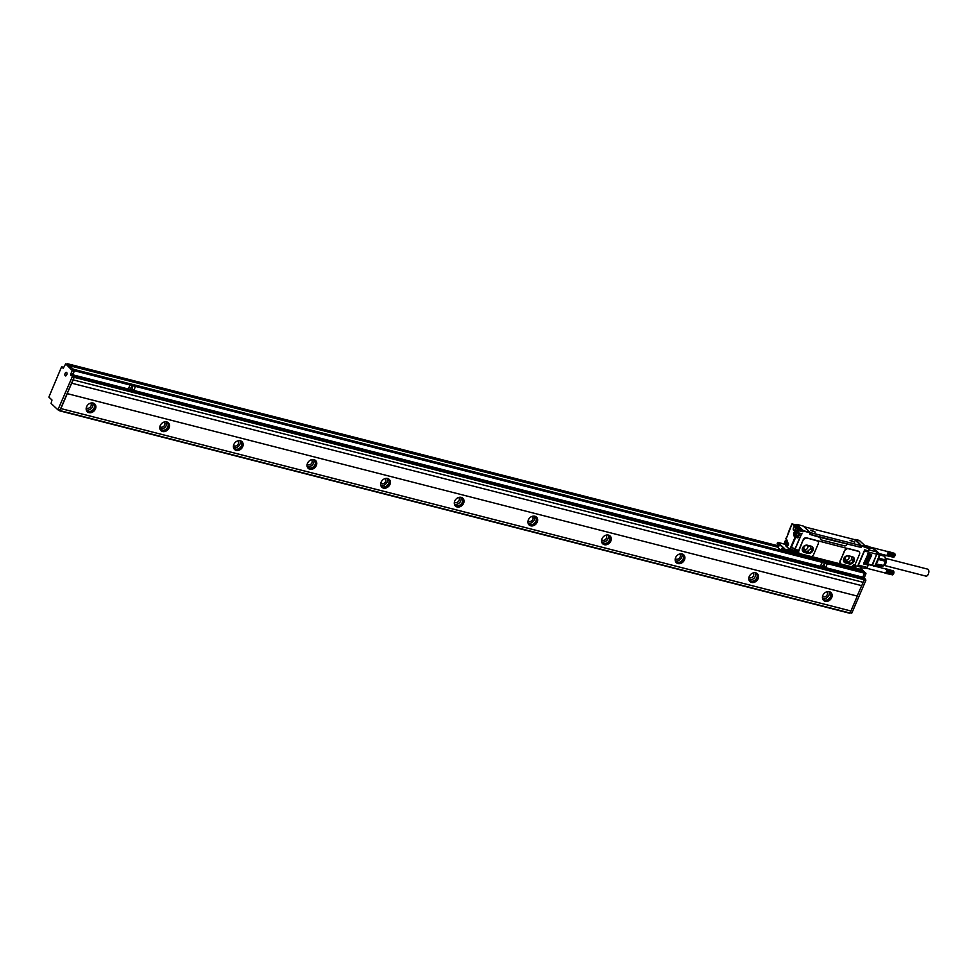 <?xml version="1.0" encoding="UTF-8"?>
<svg xmlns="http://www.w3.org/2000/svg" width="977" height="977" viewBox="0 0 977 977"><rect width="100%" height="100%" fill="white"/><g stroke="black" fill="none" stroke-linecap="round" stroke-linejoin="round"><path stroke-width="1.47" d="M67.193 393.609L857.293 596.08L67.193 393.609L71.663 383.192L861.751 585.663L863.192 582.329M857.22 596.007L861.653 585.638M857.293 596.08L850.906 610.979L60.892 408.569L59.768 410.865L58.889 410.071M59.768 410.865L849.782 613.275L850.906 610.979M849.782 613.275L59.829 410.865M863.387 571.679L864.486 573.181L862.776 577.187L825.76 567.698M71.736 383.265L73.177 379.894L863.228 582.341L864.315 579.19L862.776 577.187M864.315 579.19L74.301 376.792L73.214 379.931M74.301 376.792L72.75 374.777L74.472 370.772L864.486 573.181M864.474 572.595L74.472 370.772M74.447 370.198L73.495 369.306L863.521 571.704M67.486 364.311L73.495 369.306M73.141 369.526L74.105 371.004L72.274 370.527L70.723 374.13L72.567 374.606L74.105 371.004M72.603 375.766L70.759 375.29L73.934 377.012L72.567 374.606M73.934 377.012L72.115 377.122L57.912 409.815L51.073 403.416L51.989 400.02L48.874 397.089L61.453 367.108L63.261 368.207L65.715 363.835L72.274 370.527M58.205 409.558L60.049 410.035L73.959 377.586M60.049 410.035L57.973 409.815M67.279 393.67L60.892 408.569M95.441 408.984A5.386 4.372 -46.8 0 1 87.344 411.769A5.386 4.372 -46.8 0 1 86.611 406.713A5.386 4.372 -46.8 0 1 94.708 403.928A5.386 4.372 -46.8 0 1 95.441 408.984M169.07 427.841A5.386 4.372 -46.8 0 1 160.961 430.637A5.386 4.372 -46.8 0 1 160.228 425.581A5.386 4.372 -46.8 0 1 168.337 422.785A5.386 4.372 -46.8 0 1 169.07 427.841M242.699 446.709A5.386 4.372 -46.8 0 1 234.59 449.505A5.386 4.372 -46.8 0 1 233.857 444.45A5.386 4.372 -46.8 0 1 241.966 441.653A5.386 4.372 -46.8 0 1 242.699 446.709M316.316 465.565A5.386 4.372 -46.8 0 1 308.219 468.362A5.386 4.372 -46.8 0 1 307.486 463.306A5.386 4.372 -46.8 0 1 315.583 460.509A5.386 4.372 -46.8 0 1 316.316 465.565M389.945 484.433A5.386 4.372 -46.8 0 1 381.848 487.23A5.386 4.372 -46.8 0 1 381.115 482.174A5.386 4.372 -46.8 0 1 389.212 479.377A5.386 4.372 -46.8 0 1 389.945 484.433M463.574 503.302A5.386 4.372 -46.8 0 1 455.477 506.086A5.386 4.372 -46.8 0 1 454.745 501.03A5.386 4.372 -46.8 0 1 462.842 498.246A5.386 4.372 -46.8 0 1 463.574 503.302M537.203 522.158A5.386 4.372 -46.8 0 1 529.107 524.954A5.386 4.372 -46.8 0 1 528.362 519.898A5.386 4.372 -46.8 0 1 536.471 517.102A5.386 4.372 -46.8 0 1 537.203 522.158M610.833 541.026A5.386 4.372 -46.8 0 1 602.724 543.823A5.386 4.372 -46.8 0 1 601.991 538.754A5.386 4.372 -46.8 0 1 610.1 535.97A5.386 4.372 -46.8 0 1 610.833 541.026M684.462 559.882A5.386 4.372 -46.8 0 1 676.353 562.679A5.386 4.372 -46.8 0 1 675.62 557.623A5.386 4.372 -46.8 0 1 683.729 554.826A5.386 4.372 -46.8 0 1 684.462 559.882M758.079 578.75A5.386 4.372 -46.8 0 1 749.982 581.547A5.386 4.372 -46.8 0 1 749.249 576.491A5.386 4.372 -46.8 0 1 757.346 573.694A5.386 4.372 -46.8 0 1 758.079 578.75M831.708 597.619A5.386 4.372 -46.8 0 1 823.611 600.403A5.386 4.372 -46.8 0 1 822.878 595.347A5.386 4.372 -46.8 0 1 830.975 592.563A5.386 4.372 -46.8 0 1 831.708 597.619M850.943 611.016L60.928 408.606M850.308 612.494L851.907 612.909L850.185 612.787M851.907 612.909L865.817 580.472L864.425 577.48L865.952 573.291L860.932 568.59M860.505 569.444L862.667 571.472M827.482 563.766L822.194 562.373L820.472 566.379L825.626 567.698L827.348 563.692M70.759 375.29L70.723 374.13M130.1 385.048L128.207 388.956L134.069 390.067L135.388 386.452L130.1 385.048L128.243 388.98M86.916 411.305A5.386 4.372 133.2 0 0 94.525 408.117A5.386 4.372 133.2 0 0 94.207 403.538M160.546 430.173A5.386 4.372 133.2 0 0 168.154 426.986A5.386 4.372 133.2 0 0 167.836 422.394M234.175 449.029A5.386 4.372 133.2 0 0 241.783 445.854A5.386 4.372 133.2 0 0 241.466 441.262M307.804 467.898A5.386 4.372 133.2 0 0 315.412 464.71A5.386 4.372 133.2 0 0 315.095 460.13M381.433 486.754A5.386 4.372 133.2 0 0 389.029 483.578A5.386 4.372 133.2 0 0 388.724 478.986M455.05 505.622A5.386 4.372 133.2 0 0 462.658 502.434A5.386 4.372 133.2 0 0 462.353 497.855M528.679 524.49A5.386 4.372 133.2 0 0 536.288 521.303A5.386 4.372 133.2 0 0 535.97 516.711M602.308 543.346A5.386 4.372 133.2 0 0 609.917 540.171A5.386 4.372 133.2 0 0 609.599 535.579M675.937 562.215A5.386 4.372 133.2 0 0 683.546 559.027A5.386 4.372 133.2 0 0 683.228 554.447M749.567 581.071A5.386 4.372 133.2 0 0 757.175 577.895A5.386 4.372 133.2 0 0 756.857 573.304M823.196 599.939A5.386 4.372 133.2 0 0 830.792 596.752A5.386 4.372 133.2 0 0 830.487 592.172M862.251 571.362L860.297 569.53M822.194 562.373L820.338 566.306M64.922 375.217A1.856 0.989 104.4 0 1 65.215 373.202A1.856 0.989 104.4 0 1 66.387 372.322A1.856 0.989 104.4 0 1 66.924 373.019A1.856 0.989 104.4 0 1 66.631 375.034A1.856 0.989 104.4 0 1 65.459 375.913A1.856 0.989 104.4 0 1 64.922 375.217M777.973 546.412L68.549 364.653L777.802 546.949M68.549 364.653L67.596 363.762L777.875 545.74L67.596 363.762M86.33 410.145A4.934 4.018 133.2 0 0 86.733 410.584A4.934 4.018 133.2 0 0 94.158 408.032A4.934 4.018 133.2 0 0 93.487 403.391A4.934 4.018 133.2 0 0 93.01 403.025M159.959 429.001A4.934 4.018 133.2 0 0 160.362 429.453A4.934 4.018 133.2 0 0 167.788 426.888A4.934 4.018 133.2 0 0 167.116 422.259A4.934 4.018 133.2 0 0 166.64 421.893M233.588 447.869A4.934 4.018 133.2 0 0 233.991 448.321A4.934 4.018 133.2 0 0 241.417 445.756A4.934 4.018 133.2 0 0 240.745 441.115A4.934 4.018 133.2 0 0 240.269 440.749M307.218 466.737A4.934 4.018 133.2 0 0 307.608 467.177A4.934 4.018 133.2 0 0 315.034 464.625A4.934 4.018 133.2 0 0 314.362 459.984A4.934 4.018 133.2 0 0 313.898 459.617M380.847 485.593A4.934 4.018 133.2 0 0 381.238 486.045A4.934 4.018 133.2 0 0 388.663 483.481A4.934 4.018 133.2 0 0 387.991 478.852A4.934 4.018 133.2 0 0 387.527 478.474M454.476 504.462A4.934 4.018 133.2 0 0 454.867 504.901A4.934 4.018 133.2 0 0 462.292 502.349A4.934 4.018 133.2 0 0 461.62 497.708A4.934 4.018 133.2 0 0 461.156 497.342M528.093 523.318A4.934 4.018 133.2 0 0 528.496 523.77A4.934 4.018 133.2 0 0 535.921 521.205A4.934 4.018 133.2 0 0 535.249 516.577A4.934 4.018 133.2 0 0 534.773 516.21M601.722 542.186A4.934 4.018 133.2 0 0 602.125 542.638A4.934 4.018 133.2 0 0 609.55 540.073A4.934 4.018 133.2 0 0 608.879 535.433A4.934 4.018 133.2 0 0 608.402 535.066M675.351 561.054A4.934 4.018 133.2 0 0 675.742 561.494A4.934 4.018 133.2 0 0 683.179 558.929A4.934 4.018 133.2 0 0 682.508 554.301A4.934 4.018 133.2 0 0 682.031 553.935M748.98 579.911A4.934 4.018 133.2 0 0 749.371 580.362A4.934 4.018 133.2 0 0 756.796 577.798A4.934 4.018 133.2 0 0 756.125 573.157A4.934 4.018 133.2 0 0 755.661 572.791M822.61 598.779A4.934 4.018 133.2 0 0 823 599.219A4.934 4.018 133.2 0 0 830.426 596.666A4.934 4.018 133.2 0 0 829.754 592.025A4.934 4.018 133.2 0 0 829.29 591.659M777.716 547.144L68.891 365.545M824.686 563.497L822.255 566.062L824.478 566.66L824.686 563.497L822.28 566.318M86.257 409.827A4.934 4.018 133.2 0 0 92.632 406.603A4.934 4.018 133.2 0 0 92.693 402.964M159.874 428.683A4.934 4.018 133.2 0 0 166.261 425.459A4.934 4.018 133.2 0 0 166.322 421.82M233.503 447.551A4.934 4.018 133.2 0 0 239.89 444.327A4.934 4.018 133.2 0 0 239.939 440.688M307.132 466.408A4.934 4.018 133.2 0 0 313.519 463.183A4.934 4.018 133.2 0 0 313.568 459.556M380.761 485.276A4.934 4.018 133.2 0 0 387.148 482.052A4.934 4.018 133.2 0 0 387.197 478.412M454.39 504.132A4.934 4.018 133.2 0 0 460.765 500.92A4.934 4.018 133.2 0 0 460.826 497.281M528.02 523A4.934 4.018 133.2 0 0 534.395 519.776A4.934 4.018 133.2 0 0 534.456 516.137M601.637 541.869A4.934 4.018 133.2 0 0 608.024 538.645A4.934 4.018 133.2 0 0 608.073 535.005M675.266 560.725A4.934 4.018 133.2 0 0 681.653 557.501A4.934 4.018 133.2 0 0 681.702 553.874M748.895 579.593A4.934 4.018 133.2 0 0 755.282 576.369A4.934 4.018 133.2 0 0 755.331 572.73M822.524 598.449A4.934 4.018 133.2 0 0 828.911 595.237A4.934 4.018 133.2 0 0 828.96 591.598M90.568 403.135A3.139 2.552 -46.8 0 1 86.44 407.849A3.139 2.552 -46.8 0 1 86.281 407.69M164.197 421.991A3.139 2.552 -46.8 0 1 160.069 426.717A3.139 2.552 -46.8 0 1 159.91 426.558M237.826 440.859A3.139 2.552 -46.8 0 1 233.686 445.573A3.139 2.552 -46.8 0 1 233.54 445.414M311.443 459.715A3.139 2.552 -46.8 0 1 307.315 464.441A3.139 2.552 -46.8 0 1 307.169 464.283M385.072 478.583A3.139 2.552 -46.8 0 1 380.945 483.31A3.139 2.552 -46.8 0 1 380.798 483.151M458.702 497.452A3.139 2.552 -46.8 0 1 454.574 502.166A3.139 2.552 -46.8 0 1 454.415 502.007M532.331 516.308A3.139 2.552 -46.8 0 1 528.203 521.034A3.139 2.552 -46.8 0 1 528.044 520.875M605.96 535.176A3.139 2.552 -46.8 0 1 601.82 539.89A3.139 2.552 -46.8 0 1 601.673 539.731M679.589 554.032A3.139 2.552 -46.8 0 1 675.449 558.759A3.139 2.552 -46.8 0 1 675.302 558.6M753.206 572.901A3.139 2.552 -46.8 0 1 748.932 577.468M826.835 591.769A3.139 2.552 -46.8 0 1 822.707 596.483A3.139 2.552 -46.8 0 1 822.561 596.324M130.173 388.98L132.383 389.334L132.591 386.184M130.161 388.736L132.322 386.184M130.197 388.773L132.359 386.22M856.511 568.577L860.432 569.261L855.119 568.235L855.767 567.185A2.418 1.966 133.2 0 0 854.912 564.572M778.144 547.474L778.217 546.607A1.343 0.721 -75.6 0 0 778.168 544.861L777.692 544.226M778.767 545.178L777.252 543.81L778.01 542.443L785.911 544.47M781.014 550.491L782.296 548.182L783.639 549.758M781.148 550.478L781.49 549.672A1.343 0.721 104.4 0 1 782.394 548.903A1.343 0.721 104.4 0 1 782.577 549.013L782.87 549.086M782.943 550.381L853.922 568.59L854.912 566.721A1.795 1.453 -46.8 0 0 854.667 565.036L854.35 564.755A1.795 1.453 -46.8 0 1 854.472 564.901M860.92 547.523L859.809 547.083L860.92 547.523L860.639 546.766M859.247 546.961L820.509 537.521A2.247 1.82 133.2 0 0 821.498 540L844.201 545.74A2.247 1.82 133.2 0 0 846.9 544.213M844.201 545.74L844.323 545.85A2.247 1.82 133.2 0 0 847.022 544.311M844.323 545.85L821.498 540M820.509 537.521L810.47 534.59M801.775 530.572L810.251 532.856L809.823 534.431M840.513 563.985L811.301 556.499M848.024 548.695A2.687 2.186 133.2 0 0 844.775 550.527L840.11 561.421A2.687 2.186 133.2 0 0 841.295 564.388L851.077 566.904A0.892 0.733 133.2 0 0 852.164 566.294L852.091 566.452A2.418 1.966 133.2 0 1 854.435 564.743A0.892 0.733 133.2 0 0 855.302 564.108L859.504 554.301A2.687 2.186 133.2 0 0 858.331 551.333L806.489 537.838A2.687 2.186 133.2 0 0 803.241 539.683L798.575 550.576A2.687 2.186 133.2 0 0 799.101 553.238M840.989 564.108L839.927 561.25A72.042 38.286 -75.6 0 0 844.592 550.356L847.718 548.402L858.026 551.052A2.687 2.186 133.2 0 1 858.832 551.492L859.137 551.773M854.887 539.744L855.669 539.499L861.799 546.058L869.212 548.756L868.235 550.869L864.682 549.819L857.611 566.318L861.287 567.258L860.652 569.261L861.274 567.026L857.611 566.318M861.14 545.435L861.799 546.058L861.25 547.34M777.68 547.23L777.399 544.152M783.627 549.795L782.577 549.013M854.216 568.333L782.113 549.746L781.515 550.259L852.567 568.455M796.658 553.141L796.743 551.822A1.795 1.453 133.2 0 0 795.815 549.819M794.948 549.941A1.795 1.453 133.2 0 0 793.837 550.979L793.422 552.103L783.92 550.002L784.494 549.098L777.533 542.65M860.029 547.132L860.713 545.532L860.395 546.961M858.978 546.864L810.544 534.59M820.765 539.573A2.247 1.82 133.2 0 0 821.376 539.89M810.336 534.566L810.947 532.783L860.713 545.532M798.319 532.941L802.093 533.784L798.417 532.844L798.795 529.827L802.422 531.073L799.271 530.841L802.947 531.781L803.241 530.487L810.251 532.856L803.399 526.102L796.768 524.405L803.241 530.487L802.947 531.781L801.824 530.584M798.588 529.839L798.099 531.989A2.516 1.331 -75.6 0 0 797.83 531.134L797.989 531.586A2.064 1.099 -75.6 0 1 798.05 531.696M801.482 533.76L794.826 549.489M806.489 537.838L817.761 541.087M817.615 540.94L817.908 541.209A2.687 2.186 133.2 0 1 818.274 543.737L813.609 554.631A2.687 2.186 133.2 0 1 810.373 556.475L800.065 553.825A2.687 2.186 133.2 0 1 798.881 550.857L803.241 539.683M806.782 538.132A2.687 2.186 133.2 0 0 803.546 539.963M861.213 567.759L866.037 568.431A1.795 0.953 104.4 0 1 865.793 568.296M864.743 550.002L857.879 566.025L861.506 567.271M864.999 550.027L868.358 550.759L868.785 550.1L868.577 550.759M862.141 545.569L865.83 546.509L859.357 540.44L855.669 539.499M858.087 565.695A1.795 0.953 104.4 0 0 858.417 565.146L864.45 551.04L876.735 554.191L872.058 565.085L868.626 564.205L867.246 567.405A1.795 0.953 104.4 0 1 866.037 568.431M796.682 553.092L795.437 552.432M793.068 550.051L793.654 550.149A0.892 0.733 -46.8 0 1 793.69 550.246A1.795 1.453 -46.8 0 1 793.764 550.161M861.164 545.532L854.325 539.536L804.144 526.75M859.809 547.083L810.483 534.443M810.165 532.465L810.947 532.783M798.038 532.697L801.555 533.784M793.959 550.149L792.787 549.868L793.959 550.149A2.687 1.429 -75.6 0 0 795.327 548.634L800.993 535.408A2.149 1.148 -75.6 0 0 801.299 534.053A2.149 1.148 -75.6 0 0 801.299 533.711M848.659 555.791A4.042 3.285 133.2 0 0 844.189 557.806A4.042 3.285 133.2 0 0 844.348 562.337A4.042 3.285 133.2 0 0 845.569 562.996L849.245 563.937A4.042 3.285 133.2 0 0 853.715 561.922A4.042 3.285 133.2 0 0 853.556 557.391A4.042 3.285 133.2 0 0 852.335 556.731L848.659 555.791M817.908 541.209A2.687 2.186 133.2 0 0 817.102 540.769M807.429 545.227A4.042 3.285 133.2 0 0 802.96 547.242A4.042 3.285 133.2 0 0 803.118 551.773A4.042 3.285 133.2 0 0 804.34 552.432L808.016 553.373A4.042 3.285 133.2 0 0 812.473 551.358A4.042 3.285 133.2 0 0 812.327 546.827A4.042 3.285 133.2 0 0 811.105 546.167L807.429 545.227M864.45 551.04A1.795 0.953 -75.6 0 0 864.657 550.381M866.062 547.096L869.2 548.182L868.602 550.698M879.581 555.302L877.163 554.264L877.09 552.078A1.795 1.258 131.8 0 0 876.699 551.907L873.23 548.659L869.786 547.767L868.26 546.338A1.795 0.953 104.4 0 0 868.028 546.204A1.795 0.953 104.4 0 0 867.747 546.204M863.595 563.534L868.26 553.617M863.79 564.034L868.455 554.106L867.771 553.812M864.694 563.814L869.359 553.898M864.901 564.315L869.554 554.399L868.883 554.093M865.805 564.095L870.458 554.179M866.001 564.596L870.654 554.68L869.982 554.386M866.904 564.388L871.569 554.46M867.1 564.877L871.765 554.96L871.093 554.667M810.58 530.157L815.221 532.05L810.58 530.157M850.039 540.269L854.68 542.162L850.039 540.269M801.836 529.815L796.743 527.788L800.713 528.52L801.922 530.059M796.805 530.755A2.687 1.429 -75.6 0 0 796.634 530.682L797.794 528.777L796.719 530.328L797.757 531.158M844.287 562.288A4.042 3.285 133.2 0 0 845.447 562.886L845.569 562.996M845.447 562.886L849.135 563.839A4.042 3.285 133.2 0 0 853.568 561.848A4.042 3.285 133.2 0 0 853.495 557.342M803.057 551.724A4.042 3.285 133.2 0 0 804.218 552.323L804.34 552.432M804.218 552.323L807.906 553.275A4.042 3.285 133.2 0 0 812.339 551.284A4.042 3.285 133.2 0 0 812.266 546.778M868.956 549.892L876.662 551.871A1.795 0.953 104.4 0 1 876.711 551.92A1.795 0.953 104.4 0 1 876.735 554.191L872.485 565.17L868.504 564.486M798.27 526.469L796.377 524.771M810.678 530.389L815.05 532.025L810.751 530.181M850.137 540.501L854.509 542.137L850.222 540.293M798.881 526.64L800.627 528.276L796.573 527.238L794.826 525.602L798.746 526.603M795.327 548.634L791.272 547.596L795.669 537.338L797.879 537.9L796.426 536.385L794.277 536.275A3.139 1.673 -75.6 0 1 794.142 532.221L794.704 532.502A2.687 1.429 -75.6 0 0 794.814 535.97L797.879 537.9L799.149 534.944L800.993 535.408M847.34 555.73L853.3 557.293L853.69 560.786L851.907 559.1L851.7 556.841M844.177 560.993L848.561 562.105L851.736 559.503L853.69 560.786M853.519 561.177L850.356 563.79L844.372 562.215L843.981 558.734L846.974 555.803M811.85 546.729L805.61 545.349L802.752 548.17L803.265 551.639L809.603 553.043L812.461 550.222L810.678 548.537L810.483 546.375M812.18 547.035L812.461 550.222M875.563 565.414L872.266 565.39M853.776 566.672L853.177 567.442L852.958 566.233L854.228 565.756L854.582 566.648L853.226 567.332M795.608 551.761L795.009 552.542L794.789 551.333L796.06 550.857L796.414 551.749L795.058 552.42M794.301 530.45A2.015 1.075 -75.6 0 0 794.655 530.218A2.015 1.075 -75.6 0 0 795.437 527.177A2.015 1.075 -75.6 0 0 795.168 526.725A2.015 1.075 -75.6 0 0 794.484 526.603A2.015 1.075 -75.6 0 0 793.239 528.984A2.015 1.075 -75.6 0 0 794.301 530.45M786.827 544.006A1.575 0.83 -75.6 0 0 786.717 545.777A1.575 0.83 -75.6 0 0 787.694 545.948A1.575 0.83 -75.6 0 0 788.158 545.251L788.244 545.056A1.575 0.83 -75.6 0 0 788.39 543.371A1.575 0.83 -75.6 0 0 786.912 543.798L787.047 544.116A1.392 0.745 -75.6 0 0 787.303 546.021A1.392 0.745 -75.6 0 0 787.755 545.874M795.498 535.249A2.015 1.075 -75.6 0 0 797.122 533.137A2.015 1.075 -75.6 0 0 796.499 531.341A2.015 1.075 -75.6 0 0 794.875 533.454A2.015 1.075 -75.6 0 0 795.498 535.249L797.305 535.714A2.015 1.075 -75.6 0 0 798.478 534.92A2.015 1.075 -75.6 0 0 798.93 533.601A2.015 1.075 -75.6 0 0 798.954 533.112M802.935 550.332L807.405 551.48L810.678 548.537M871.838 565.329L875.123 565.463L879.3 555.73A1.795 1.429 -55.8 0 0 879.227 553.532L873.658 548.854A1.795 1.453 -46.8 0 0 873.23 548.659L873.096 548.622M885.48 569.151L885.834 569.029A2.015 1.075 104.4 0 1 885.956 569.029A2.015 1.075 104.4 0 1 886.041 569.041A2.015 1.075 104.4 0 1 886.066 569.041A2.015 1.075 104.4 0 1 886.163 569.09A2.015 1.075 104.4 0 1 886.261 569.151A2.015 1.075 104.4 0 1 886.31 569.188A2.015 1.075 104.4 0 1 886.347 569.237A2.015 1.075 104.4 0 1 886.432 569.347A2.015 1.075 104.4 0 1 886.505 569.457A2.015 1.075 104.4 0 1 886.566 569.603A2.015 1.075 104.4 0 1 886.615 569.75A2.015 1.075 104.4 0 1 886.627 569.799A2.015 1.075 104.4 0 1 886.652 569.921A2.015 1.075 104.4 0 1 886.676 570.104A2.015 1.075 104.4 0 1 886.689 570.287A2.015 1.075 104.4 0 1 886.689 570.483A2.015 1.075 104.4 0 1 886.676 570.69A2.015 1.075 104.4 0 1 886.652 570.898A2.015 1.075 104.4 0 1 886.615 571.105A2.015 1.075 104.4 0 1 886.566 571.301A2.015 1.075 104.4 0 1 886.505 571.508A2.015 1.075 104.4 0 1 886.432 571.704A2.015 1.075 104.4 0 1 886.347 571.887A2.015 1.075 104.4 0 1 886.261 572.07A2.015 1.075 104.4 0 1 886.163 572.241A2.015 1.075 104.4 0 1 886.054 572.388A2.015 1.075 104.4 0 1 885.944 572.534A2.015 1.075 104.4 0 1 885.919 572.571A2.015 1.075 104.4 0 1 885.834 572.656A2.015 1.075 104.4 0 1 885.712 572.754A2.015 1.075 104.4 0 1 885.602 572.84A2.015 1.075 104.4 0 1 885.48 572.901A2.015 1.075 104.4 0 1 885.357 572.949A2.015 1.075 104.4 0 1 885.235 572.962A2.015 1.075 104.4 0 1 885.125 572.962A2.015 1.075 104.4 0 1 885.04 572.949A2.015 1.075 104.4 0 1 884.906 572.901L885.015 572.949A2.015 1.075 104.4 0 1 885.015 572.949L885.077 573.181M876.564 551.028A1.795 1.453 133.2 0 0 876.345 550.82L879.227 553.532A1.795 1.453 -46.8 0 1 879.337 553.617A1.795 1.795 0 0 1 879.764 555.632L875.832 564.071M886.041 569.041L868.48 564.535L874.781 565.707L876.479 563.289A5.838 3.102 104.4 0 0 877.993 559.748L878.286 558.331M853.983 565.695L853.996 566.428M795.815 550.796L795.828 551.516M812.681 531.122L813.939 531.415L812.498 530.816M852.152 541.234L853.397 541.527L851.956 540.928M795.461 527.25A1.844 0.977 -75.6 0 0 795.009 526.786A1.844 0.977 -75.6 0 0 794.619 526.811A1.844 0.977 -75.6 0 0 793.519 528.679A1.844 0.977 -75.6 0 0 794.106 530.352A1.844 0.977 -75.6 0 0 794.46 530.316A1.844 0.977 -75.6 0 0 794.716 530.157M788.415 543.456A1.392 0.745 -75.6 0 0 788.085 543.127A1.392 0.745 -75.6 0 0 787.132 543.908L788.415 544.482M845.447 557.159A2.247 1.82 133.2 0 0 848.671 558.954A2.247 1.82 133.2 0 0 846.412 556.292M804.218 546.595A2.247 1.82 133.2 0 0 807.442 548.39A2.247 1.82 133.2 0 0 805.182 545.728M878.665 558.197L885.614 559.98L884.796 556.279L879.898 555.034M879.886 554.643L884.796 556.279M875.539 565.463L880.326 566.697L883.672 565.451L885.455 561.274L878.311 559.442L878.054 560.029M875.99 564.437L882.939 566.22L883.672 565.451L876.186 563.985M892.306 574.806L885.199 573.218L886.945 571.044L886.762 569.273L885.834 569.029M878.152 559.369A5.557 2.955 104.4 0 1 877.957 560.285A5.557 2.955 104.4 0 1 876.882 562.789A5.557 2.955 104.4 0 1 876.406 563.448M786.851 542.15A2.015 1.075 -75.6 0 0 786.229 540.354A2.015 1.075 -75.6 0 0 784.604 542.467A2.015 1.075 -75.6 0 0 785.227 544.262A2.015 1.075 -75.6 0 0 786.851 542.15M794.887 533.405A1.795 0.953 -75.6 0 0 795.657 535.017A1.795 0.953 -75.6 0 0 796.89 533.124A1.795 0.953 -75.6 0 0 796.121 531.525A1.795 0.953 -75.6 0 0 794.887 533.405M885.614 559.98L885.455 561.274M883.049 566.123L883.843 565.414A4.714 2.504 -75.6 0 0 885.87 560.883A4.714 2.504 -75.6 0 0 885.663 558.307A4.714 2.504 -75.6 0 0 885.553 558.026M886.762 569.273L893.796 571.594A1.795 0.953 -75.6 0 1 893.821 571.679A1.795 0.953 -75.6 0 1 893.87 571.814A1.795 0.953 -75.6 0 1 893.137 574.378A1.795 0.953 -75.6 0 1 893.015 574.476L886.115 572.815M893.796 571.594L892.929 574.561M885.724 573.133L892.526 574.879L885.98 572.937M892.893 574.598L885.858 573.047M892.648 574.745L885.589 573.194M892.538 574.781L885.455 573.218M892.416 574.806L885.321 573.23M893.234 570.886L886.237 568.858M893.344 570.934L886.359 568.895M893.442 570.995L886.469 568.956M893.528 571.081L886.579 569.041M893.613 571.179L886.676 569.139M893.637 571.154L886.835 569.408M893.699 571.325L886.896 569.579M893.747 571.496L886.945 569.75M893.784 571.692L886.969 569.945M893.808 571.899L886.994 570.153M893.808 572.107L887.006 570.36M893.87 572.327L886.689 570.483M893.808 572.339L886.994 570.592M893.857 572.522L886.676 570.69M893.784 572.559L886.969 570.812M893.833 572.73L886.652 570.898M893.747 572.791L886.945 571.044M893.796 572.937L886.615 571.105M893.699 573.023L886.896 571.276M893.747 573.145L886.566 571.301M893.637 573.243L886.835 571.496M893.686 573.352L886.505 571.508M893.564 573.462L886.762 571.716M893.613 573.548L886.432 571.704M893.479 573.682L886.676 571.936M893.528 573.731L886.347 571.887M893.393 573.89L886.579 572.143M893.442 573.914L886.261 572.07M893.283 574.073L886.469 572.339M893.173 574.256L886.359 572.51M893.051 574.415L886.237 572.669M786.619 542.137A1.795 0.953 -75.6 0 0 785.862 540.525A1.795 0.953 -75.6 0 0 784.616 542.418A1.795 0.953 -75.6 0 0 785.386 544.03A1.795 0.953 -75.6 0 0 786.619 542.137M795.766 534.285L796.011 532.257L795.766 534.285M785.496 543.285L785.74 541.27L785.496 543.285M795.449 532.856L796.426 532.892M795.327 533.857L795.999 534.04M796.157 533.857L796.255 533.063M885.504 557.843A4.482 2.381 104.4 0 1 884.319 565.097A4.482 2.381 104.4 0 1 883.477 565.732L883.929 565.561A4.067 2.162 104.4 0 1 883.635 565.646M785.178 541.869L786.155 541.893M785.056 542.87L785.728 543.041M785.887 542.87L785.996 542.076M885.602 557.989A4.067 2.162 104.4 0 1 885.809 558.209A4.067 2.162 104.4 0 1 884.832 564.914A4.067 2.162 104.4 0 1 883.929 565.561M885.992 558.465L927.71 569.151A3.59 1.905 104.4 0 1 928.15 569.396A3.59 1.905 104.4 0 1 928.529 573.548A3.59 1.905 104.4 0 1 925.927 576.112L884.209 565.427M887.482 554.301A2.015 1.075 104.4 0 1 887.397 554.484L887.568 554.118A2.015 1.075 104.4 0 1 887.482 554.301L894.663 556.145L887.8 554.35M887.629 553.922A2.015 1.075 104.4 0 1 887.568 554.118L887.69 553.715A2.015 1.075 104.4 0 1 887.629 553.922L894.81 555.766L887.959 553.91M887.739 553.519A2.015 1.075 104.4 0 1 887.69 553.715L887.775 553.312A2.015 1.075 104.4 0 1 887.739 553.519L894.92 555.351L888.069 553.458M887.8 553.104A2.015 1.075 104.4 0 1 887.775 553.312L887.812 552.897A2.015 1.075 104.4 0 1 887.8 553.104L894.981 554.936L888.13 553.006M887.189 551.455A2.015 1.075 104.4 0 1 887.299 551.504L887.189 551.455A2.015 1.075 104.4 0 1 887.189 551.455L887.079 551.443A2.015 1.075 104.4 0 1 887.165 551.455L868.663 546.717M886.603 551.565L886.969 551.443A2.015 1.075 104.4 0 1 887.079 551.443L894.37 553.3M893.43 557.22L886.322 555.632L886.969 555.07A2.015 1.075 104.4 0 1 886.847 555.168A2.015 1.075 104.4 0 1 886.725 555.254A2.015 1.075 104.4 0 1 886.603 555.315A2.015 1.075 104.4 0 1 886.481 555.363A2.015 1.075 104.4 0 1 886.371 555.376A2.015 1.075 104.4 0 1 886.249 555.376A2.015 1.075 104.4 0 1 886.163 555.363A2.015 1.075 104.4 0 1 886.041 555.315L886.139 555.363A2.015 1.075 104.4 0 1 886.139 555.363L886.212 555.595M894.468 553.336L887.495 551.309M894.566 553.409L887.604 551.37M894.663 553.495L887.702 551.455M887.959 551.822L894.773 553.568L887.8 551.553M887.812 552.897L894.993 554.741L894.92 554.106A1.795 0.953 -75.6 0 0 894.92 553.996L887.885 551.687M894.834 553.739L888.02 551.993M894.92 554.008L888.069 552.164M894.663 556.145L894.138 556.902A1.795 0.953 -75.6 0 0 894.26 556.792A1.795 0.953 -75.6 0 0 894.993 554.228A1.795 0.953 -75.6 0 0 894.956 554.093L894.883 553.91M894.859 553.8L888.105 552.359M894.932 554.313L888.13 552.567M894.944 554.521L888.13 552.774M887.775 553.312L894.956 555.144L888.105 553.226M887.69 553.715L894.871 555.559L888.02 553.69M887.568 554.118L894.737 555.962L887.885 554.13M894.517 556.304L887.702 554.557M894.566 556.328L887.397 554.484M894.419 556.487L887.604 554.741M894.297 556.67L887.495 554.924M894.175 556.829L887.372 555.083M894.053 556.975L887.25 555.229M893.931 557.098L887.116 555.351M894.26 556.792L886.982 555.461M893.906 557.085L886.847 555.547M893.784 557.159L886.713 555.595M893.662 557.195L886.579 555.632M893.54 557.22L886.457 555.644M850.088 613.019L60.073 410.609M864.205 580.057L865.817 580.472M864.401 579.532L865.793 579.886M863.448 578.372L864.462 578.64M862.825 577.065L864.425 577.48M864.364 573.462L865.964 573.878M864.547 572.937L865.952 573.291M72.75 374.777L128.268 389.005M133.666 390.385L820.362 566.318M72.774 375.363L862.789 577.761M74.313 377.366L864.327 579.776M72.249 369.953L74.093 370.417M67.621 364.348L65.777 363.871M61.807 366.888L63.652 367.364M856.389 568.541L855.193 568.235M854.838 568.003L853.837 567.405M854.496 567.674L854.252 568.919L852.53 568.529M854.936 566.66L854.594 567.454M778.962 545.374L777.142 543.31L778.864 545.948M782.186 548.915L781.576 548.622M782.296 548.182L783.664 549.465L784.482 548.524L777.802 542.455M797.598 552.274L796.695 552.811L797.598 552.274A2.418 1.966 133.2 0 0 795.278 549.685L796.768 550.149A1.978 1.6 133.2 0 0 795.29 549.856M796.426 552.555L799.736 553.715M810.715 556.524L840.965 564.279M851.285 566.916L797.024 553.336M854.631 567.857L853.727 569.176L854.533 567.771M778.791 544.897L778.254 547.389M778.828 546.045L778.266 547.914L781.246 550.246M777.24 543.285L777.948 542.406L786.094 544.592M782.357 548.598L783.92 550.002L793.654 552.103L783.994 549.99M855.034 565.707A1.978 1.6 133.2 0 0 854.753 564.914M854.313 564.743L854.936 565.048A1.978 1.6 133.2 0 1 855.205 566.904L855.767 567.185M796.768 551.749L797.037 552.005A1.978 1.6 133.2 0 0 796.768 550.149M851.749 566.77L796.328 552.774M869.347 548.781L868.785 550.1M858.417 565.146L867.246 567.405M788.683 532.721L787.035 536.642M788.659 532.856L786.912 536.935M793.837 551.48L793.471 550.625M854.472 565.512A1.319 1.075 133.2 0 0 852.665 567.442M796.304 550.613A1.319 1.075 133.2 0 0 794.435 552.481A1.319 1.075 133.2 0 0 794.496 552.53M796.866 550.808A1.978 1.6 133.2 0 0 796.585 550.014M865.83 546.509L868.956 547.95M864.657 545.422L868.26 546.338M793.825 550.955L784.494 549.098L793.703 551.455L793.336 550.552M796.548 552.982L795.498 552.469M853.703 567.698A1.319 1.075 133.2 0 0 853.544 565.353A1.319 1.075 133.2 0 0 853.703 567.698L854.533 565.561L853.397 565.231L852.603 567.381L853.739 567.71M795.534 552.799A1.319 1.075 133.2 0 0 795.388 550.454A1.319 1.075 133.2 0 0 795.534 552.799M798.319 530.035L802.178 530.523M796.511 524.808L791.92 524.075L796.573 527.238L796.206 528.093L797.256 529.082L801.861 530.389M798.05 532.636L797.879 531.024M799.455 533.247A2.149 1.148 104.4 0 1 799.149 534.944L798.612 534.688M787.01 540.305A2.687 1.429 -75.6 0 0 786.729 539.89L786.522 539.402A3.139 1.673 -75.6 0 1 786.656 543.456L785.838 545.923L789.098 548.927A2.687 1.429 -75.6 0 0 789.465 549.123A2.687 1.429 -75.6 0 0 791.272 547.596L790.711 547.315L795.107 537.069L795.669 537.338L794.277 536.275M868.614 547.718L866.062 547.047M864.327 563.717L863.644 563.424M865.439 564.01L864.743 563.705M866.538 564.291L865.854 563.998M867.649 564.572L866.953 564.279M793.874 525.907L794.435 525.614L792.249 523.77M853.764 567.613A1.148 0.928 133.2 0 0 853.629 565.585A1.148 0.928 133.2 0 0 853.764 567.613M795.596 552.713A1.148 0.928 133.2 0 0 795.473 550.686A1.148 0.928 133.2 0 0 795.596 552.713M796.206 528.093L800.798 528.826M793.239 550.088L788.964 548.854L785.74 545.41L788.879 548.72M788.903 548.427A2.247 1.197 -75.6 0 0 790.711 547.315M796.377 535.481A2.418 1.282 -75.6 0 0 796.756 536.202L797.598 536.996L798.478 534.92M873.621 548.83L876.345 550.82L873.646 548.842L869.762 547.743M788.781 532.404L791.981 523.965M788.622 531.781L791.871 523.99L796.45 524.771M786.656 537.704L785.74 538.51M786.509 539.695L785.642 538.535L786.79 537.411M796.035 527.604L800.713 528.581M798.82 526.603L794.252 525.931M786.741 537.521L788.61 531.915M786.522 539.402L785.691 538.608L786.583 539.817L786.705 543.346M794.142 532.221L794.814 532.221A2.687 1.429 -75.6 0 1 796.634 530.682M796.719 530.328A3.139 1.673 -75.6 0 0 794.264 531.94M848.964 561.995L850.759 563.668M848.561 562.105L850.356 563.79M810.507 548.94L812.29 550.613M807.808 551.358L809.603 553.043M807.405 551.48L809.2 553.153M786.656 543.456L785.826 545.386M786.912 543.798L788.451 544.262M796.756 536.202L796.426 536.385A2.687 1.429 -75.6 0 1 795.974 535.372M850.173 612.799L851.602 613.165M73.434 369.269L863.46 571.667M57.912 409.815L59.744 410.291M65.715 363.835L67.56 364.311M61.746 366.851L63.59 367.328M853.666 567.368L860.126 569.518L861.482 567.319M853.922 568.59L782.87 550.381M868.235 550.869L864.767 550.124L857.965 566.098M795.229 550.332L796.365 550.662L795.571 552.811L794.435 552.481L795.229 550.332M803.509 526.163L810.018 532.27M864.547 545.313L868.028 546.204M876.332 550.808L879.337 553.617L886.163 555.363M873.609 566.379L874.867 565.488M866.66 568.248L885.04 572.949M786.619 537.692L788.671 532.343M797.928 531.708L796.499 531.341M876.149 563.851L878.286 558.771M786.949 540.537L786.229 540.354M786.131 544.494L785.227 544.262M885.663 558.307L885.443 557.672"/></g></svg>
